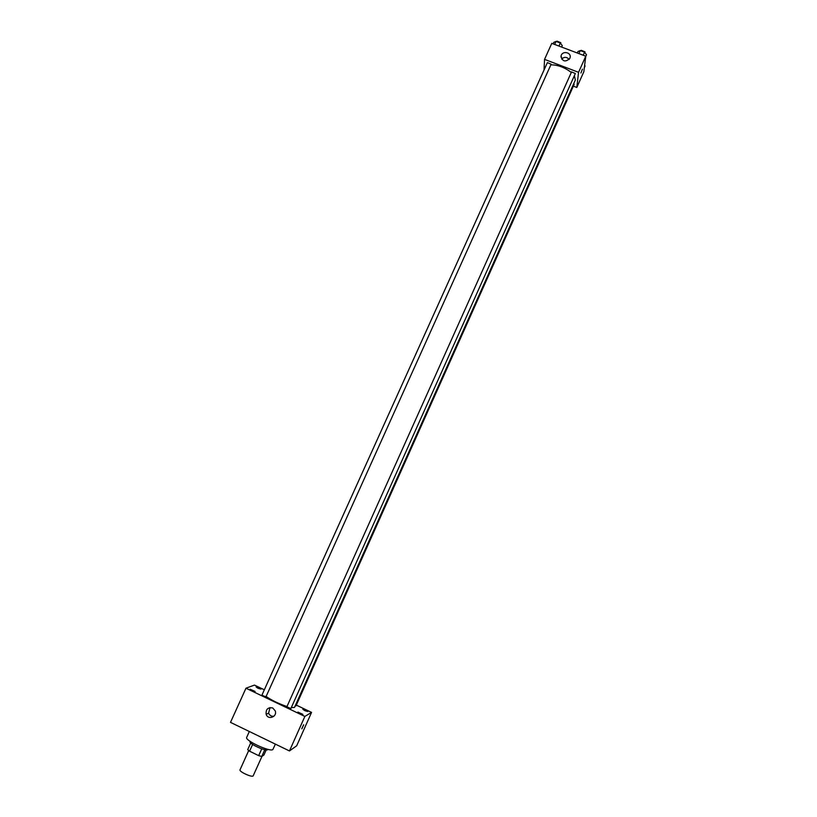 <?xml version="1.0" encoding="UTF-8"?>
<svg xmlns="http://www.w3.org/2000/svg" width="817" height="817" viewBox="0 0 817 817"><rect width="100%" height="100%" fill="white"/><g stroke="black" fill="none" stroke-linecap="round" stroke-linejoin="round"><path stroke-width="1.23" d="M248.695 750.547L240.024 769.828C238.83 771.524 251.554 777.488 253.117 775.966L262.012 756.297M261.736 748.862L258.683 755.643L249.573 751.201L247.714 749.628L250.727 742.939M266.209 749.924L263.911 755.051L261.757 756.46L258.683 755.643M264.79 749.72L261.757 756.46M267.792 749.312L267.7 749.526C267.098 752.089 248.562 743.756 250.073 741.601L250.176 741.397M252.616 744.44L249.573 751.201M249.328 731.501L246.683 737.383C244.446 740.314 270.029 752.232 272.837 749.567L275.4 744.144M296.326 705.112L311.563 712.393L296.663 745.819L289.453 750.946L230.496 722.371L245.978 688.21L254.455 685.085L264.32 689.803M252.004 690.569L255.098 691.448L250.114 689.231L252.004 690.569M299.88 713.507L302.872 714.354L297.878 712.087L299.88 713.507M304.812 710.667L307.733 711.505L302.852 709.289L304.812 710.667M257.978 688.261L260.991 689.129L256.119 686.964L257.978 688.261M311.563 712.393L304.864 716.427L289.453 750.946M304.864 716.427L245.978 688.21M272.735 707.971L275.258 710.913C277.402 716.836 268.068 720.369 266.168 714.354C265.699 709.248 267.894 707.124 272.735 707.971M273.93 716.233C271.438 716.529 269.671 715.488 268.619 713.129L269.998 707.573M303.607 724.832L301.902 728.733L303.607 724.832M303.658 724.812L301.79 728.795M263.554 696.002L266.015 696.697L551.148 64.186L547.38 62.613L262.022 694.91L263.554 696.002M295.192 705.837L295.968 705.888L574.157 84.365L573.769 83.528M286.9 706.766L290.852 708.605L575.342 73.52L571.543 71.957M291.281 707.655L294.498 707.389L575.352 80.005L574.371 75.675M266.117 696.462C271.704 700.343 278.658 703.703 286.971 706.542M550.872 64.839C557.766 64.829 564.578 67.362 571.308 72.437M573.36 86.142L576.802 87.47L578.559 72.315L544.541 59.375L544.03 70.027M544.541 59.375L551.781 43.352L585.769 56.199L583.818 71.794L576.802 87.47M585.769 56.199L578.559 72.315M569.837 58.395C565.293 62.429 562.372 61.622 561.065 55.975C562.086 50.45 571.594 52.196 570.092 57.639L569.837 58.395M582.429 69.128L580.918 72.989M561.585 59.018C564.322 56.679 566.845 56.822 569.153 59.457M585.738 56.475L586.504 54.77L584.574 52.196L580.274 50.572L577.936 51.522L577.282 52.982M584.574 52.196L583.215 55.229M580.274 50.572L578.916 53.605M580.999 50.838L581.234 50.307L585.023 51.869L584.778 52.462M561.626 47.069L562.29 45.619L560.288 43.025L556.02 41.412L553.763 42.392L553.109 43.852M560.288 43.025L558.92 46.048M556.02 41.412L554.651 44.435M556.806 41.708L557.061 41.156L560.819 42.729L560.554 43.372M584.329 67.668L585.084 65.993L584.615 65.38M266.168 714.354L268.619 713.129M286.859 706.797L571.573 71.845M560.973 57.139L561.065 55.975"/></g></svg>

